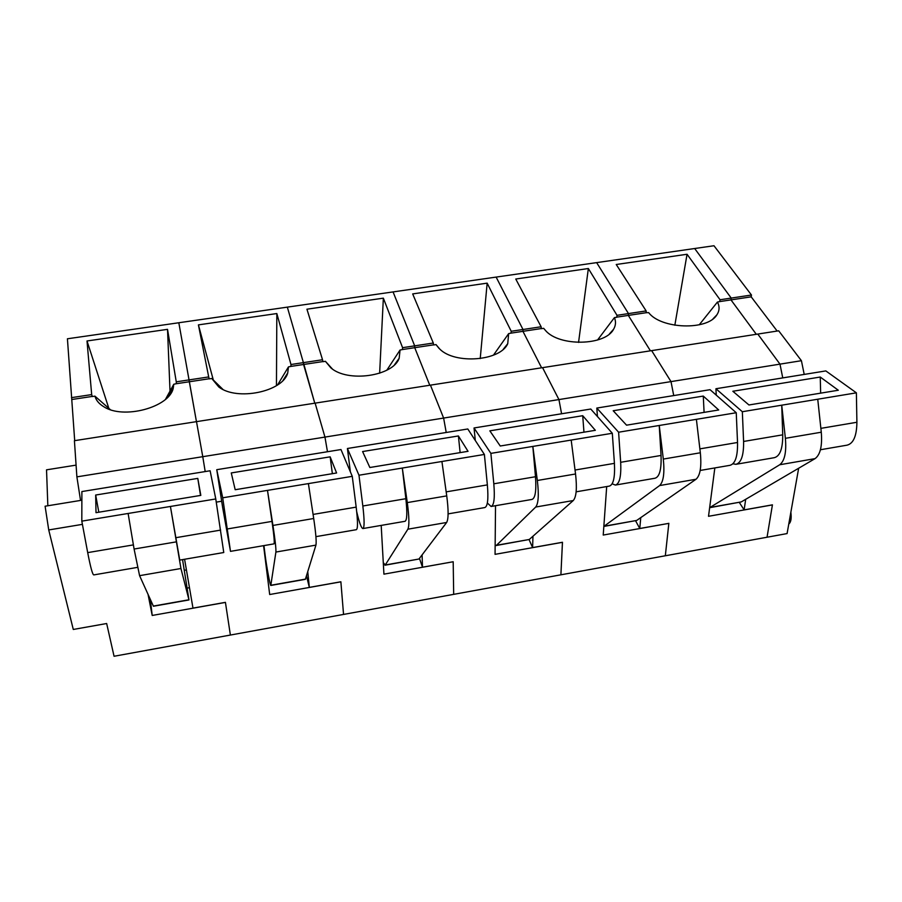 <?xml version="1.0" encoding="UTF-8"?>
<svg xmlns="http://www.w3.org/2000/svg" width="902" height="902" viewBox="0 0 902 902"><rect width="100%" height="100%" fill="white"/><g stroke="black" fill="none" stroke-linecap="round" stroke-linejoin="round"><path stroke-width="1.35" d="M777.152 331.045L751.186 296.837L751.467 295.022L713.978 245.739L67.424 338.78L74.697 440.65M804.212 374.42L801.416 360.699L778.685 330.808L74.415 440.695L76.884 476.865L80.549 500.43L45.1 506.214L48.731 529.948L73.287 629.461L106.661 623.519L114.058 656.261L230.382 635.053L225.421 602.344L192.983 608.128L184.583 559.263M745.706 499.302L744.116 509.889L772.428 504.838L767.05 537.231L787.085 533.578L798.653 468.251M801.416 360.699L779.982 364.137L782.756 377.904L779.982 364.137L757.793 334.067L779.982 364.137L558.936 399.575L542.564 367.655L558.936 399.575L443.626 418.066L430.434 385.143L443.626 418.066L324.957 437.087L315.125 403.138L324.957 437.087L202.77 456.683L196.501 421.651L202.77 456.683L76.884 476.865M751.186 296.837L730.981 299.892L756.316 334.304L730.981 299.892L731.229 298.077L694.664 248.524L731.229 298.077L720.067 299.757L687.053 254.263L616.235 264.5L646.148 310.919L617.013 315.317L588.352 268.525L515.752 279.022L541.132 326.761L523.002 329.501L496.134 277.094L523.002 329.501L511.231 331.271L487.159 283.149L412.688 293.917L433.31 343.031L414.683 345.849L393.069 291.921L414.683 345.849L402.585 347.676L383.35 298.156L306.939 309.194L322.533 359.751L303.399 362.638L287.332 307.142L303.399 362.638L290.974 364.509L276.835 313.546L198.417 324.878L208.7 376.935L189.037 379.9L178.821 322.758L189.037 379.9L176.262 381.828L167.524 329.343L87.009 340.979L91.677 394.591L71.461 397.647M751.467 295.022L731.229 298.077L730.981 299.892L719.604 301.606L720.067 299.757M744.116 509.889L739.313 502.437M541.132 326.761L541.347 328.678L543.68 328.328L545.586 330.594C559.353 346.695 605.197 345.804 613.574 329.264C615.807 325.475 616.089 321.597 614.42 317.628L616.72 317.278L617.013 315.317M597.541 340.02L614.42 317.628M532.958 536.228L532.608 547.593L529.068 539.633M532.608 547.593L562.476 542.271L560.897 574.811L453.683 594.35L453.187 561.743L422.497 567.223L419.441 558.372M606.696 486.561L603.224 535.055L668.844 523.363L639.766 528.493L635.594 520.815M561.585 413.77L558.936 399.575L561.585 413.77M541.279 328.565L522.946 331.327L541.606 367.802L522.946 331.327L523.002 329.501L522.946 331.327L510.96 333.142L511.231 331.271M646.148 310.919L646.182 312.712L628.322 315.407L650.421 350.822L628.322 315.407L628.491 313.58L596.639 262.629L628.491 313.58L628.322 315.407L616.652 317.166M671.009 381.602L651.65 350.63L671.009 381.602L673.726 395.583L671.009 381.602M714.835 467.935L708.521 516.294L772.416 504.906L767.05 537.231L560.897 574.811L562.442 542.271M668.844 523.307L665.326 555.767L668.844 523.363M578.554 342.433L588.352 268.525M612.154 483.788L615.367 485.073C619.573 483.878 621.343 476.279 620.666 462.298L618.603 432.216L596.82 408.054L597.44 416.544M615.728 485.005L654.931 478.252C659.531 476.989 661.561 469.39 661.042 455.454L659.238 425.485L618.603 432.216M596.82 408.054L710.066 389.687L736.246 412.733L659.238 425.485L663.308 459.073C664.718 473.043 663.489 481.882 659.599 485.569L603.844 526.407M626.552 425.169L718.702 409.97L703.278 396.079L613.202 410.748L626.552 425.169M604.047 526.396L636.688 520.443L696.017 479.255C700.234 475.523 701.677 466.695 700.335 452.781L696.389 419.329M736.246 412.733L737.532 442.487C737.78 456.344 735.243 463.955 729.932 465.331L700.178 470.461M704.09 412.383L703.278 396.079M646.182 312.712L648.662 312.633C660.974 329.083 707.472 330.73 716.797 314.945C719.571 310.818 719.785 306.522 717.44 302.057L719.604 301.606M699.23 324.81L717.44 302.057M640.77 517.613L639.766 528.493M788.776 524.017C790.953 522.314 791.64 518.413 790.851 512.302M674.843 325.239L687.053 254.263M732.943 463.786L735.874 464.316C741.241 462.918 743.812 455.307 743.598 441.461L742.335 411.718L715.929 388.739L716.233 395.121M736.336 464.237L774.254 457.697C779.982 456.254 782.812 448.632 782.733 434.832L781.73 405.19L742.335 411.718M715.929 388.739L825.826 370.914L856.381 392.832L781.73 405.19L785.383 438.327C786.567 452.116 784.672 460.922 779.711 464.755L709.648 507.668M748.953 404.975L838.308 390.239L820.245 377.036L732.841 391.265L748.953 404.975M709.648 507.691L741.241 501.918L815.047 458.633C820.313 454.766 822.387 445.96 821.282 432.216L817.742 399.225M856.381 392.832L856.9 422.26C856.72 435.97 853.427 443.604 847.012 445.171L820.425 449.748M820.651 393.148L820.245 377.036M433.31 343.031L433.614 344.959L436.016 344.598L439.094 348.431M493.439 355.174L508.66 333.616L510.96 333.142M422.091 554.877L422.497 567.223M495.525 505.706L495.063 554.347L562.465 542.327M446.219 432.475L443.626 418.066L446.219 432.475M433.569 344.846L414.728 347.687L429.769 385.255L414.728 347.687L414.683 345.849L414.728 347.687L402.416 349.548L402.585 347.676M436.016 344.598L439.702 349.006C454.946 364.611 500.43 360.992 507.736 343.696L508.66 333.616M480.225 358.59L487.159 283.149M487.351 503.012L491.083 506.473C494.059 505.481 494.972 497.927 493.811 483.799L490.88 453.379L474.046 427.965L475.286 440.48M491.342 506.428L531.898 499.449C535.281 498.389 536.476 490.812 535.484 476.73L532.834 446.422L490.88 453.379M474.046 427.965L590.776 409.034L612.311 433.264L532.834 446.422L537.333 480.484C539.001 494.646 538.46 503.496 535.709 507.037L496.506 545.282L495.153 545.236M500.249 446.005L595.343 430.31L582.715 415.709L489.842 430.84L500.249 446.005M495.976 545.552L529.294 539.475L573.277 500.531C576.378 496.934 577.133 488.095 575.544 473.99L571.18 440.075M612.311 433.264L614.42 463.357C615.119 477.35 613.394 484.938 609.245 486.122L576.13 491.827M583.966 432.193L582.715 415.709M322.533 359.751L322.95 361.691L325.419 361.319L332.364 368.963M386.834 370.181L400.048 350.032L402.416 349.548M307.774 571.823L309.33 587.394L306.511 575.961M309.33 587.394L340.877 581.767L343.549 614.431L230.382 635.053L225.421 602.344M381.196 525.404L383.925 574.157L453.165 561.754M327.471 451.733L324.957 437.087L327.471 451.733M322.916 361.567L303.568 364.487L314.764 403.194L303.399 362.638L303.568 364.487L290.918 366.404L290.974 364.509M325.419 361.319L330.831 367.824C347.563 382.798 393.058 376.281 399.169 358.252L400.048 350.032M453.187 561.811L453.683 594.35L343.549 614.431L340.866 581.767M379.641 373.225L383.35 298.156M356.707 511.716C359.221 522.427 361.274 528.042 362.863 528.561C364.509 527.794 364.509 520.274 362.829 505.999L358.973 475.23L347.417 448.497L350.382 471.87M363.01 528.538L404.975 521.311C407.073 520.465 407.366 512.934 405.866 498.705L402.315 468.048L358.973 475.23M347.417 448.497L467.8 428.98L484.385 454.45L402.315 468.048L407.287 502.594C409.215 516.947 409.407 525.81 407.873 529.192L385.255 564.99L383.282 562.645M369.854 467.507L468.037 451.316L458.408 435.959L362.593 451.552L369.854 467.507M384.94 565.227L418.956 559.026L446.648 522.472C448.553 519.033 448.587 510.182 446.738 495.886L441.912 461.486M484.385 454.45L487.362 484.893C488.546 499.031 487.678 506.586 484.769 507.567L448.114 513.881M460.121 452.612L458.408 435.959M208.7 376.935L209.23 378.874L211.767 378.49L222.884 389.382M277.59 384.917L288.46 366.9L290.918 366.404M263.587 545.654L269.687 594.519L340.888 581.824M267.127 574.033L268.097 573.864M205.194 471.566L202.77 456.683L205.194 471.566M209.208 378.75L189.319 381.76L196.456 421.662L189.037 379.9L189.319 381.76L176.318 383.722L176.262 381.828M211.767 378.49L218.791 386.981C237 401.243 282.912 391.693 287.727 372.977L288.46 366.9M221.678 501.23L216.266 502.132M213.312 380.001L198.417 324.878M276.452 385.661L276.835 313.546M222.67 507.623L230.495 551.359L222.704 497.803L216.762 469.694L222.67 507.623M230.517 551.359L273.971 543.872C274.693 543.252 274.039 535.765 271.998 521.39L267.488 490.384L222.704 497.803M216.762 469.694L340.979 449.546L352.265 476.335L267.488 490.384L272.945 525.438C275.155 539.971 276.136 548.844 275.899 552.058L270.803 585.454C270.183 585.917 266.518 566.332 265.154 555.282L263.925 545.597M235.185 489.718L336.593 472.986L330.155 456.84L231.273 472.941L235.185 489.718M270.825 585.443L305.372 579.321L315.937 545.112C316.579 541.854 315.835 532.992 313.704 518.503L308.394 483.607M352.265 476.335L356.177 507.127C357.868 521.401 357.925 528.922 356.335 529.688L315.914 536.645M332.364 473.685L330.155 456.84M91.677 394.591L92.331 396.542L94.936 396.147L110.303 409.632M165.506 399.315L173.782 384.229L176.318 383.722M76.084 465.128L46.532 469.829L47.84 505.763M148.075 594.508L152.201 615.457L150.352 599.559M187.289 588.07L189.465 587.687M152.201 615.457L225.432 602.412M92.32 396.418L71.867 399.507M94.936 396.147C96.029 400.195 98.848 403.634 103.369 406.464C123.078 419.971 169.858 407.253 173.285 387.939L173.782 384.229M82.42 524.355L48.731 529.948M108.826 408.335L87.009 340.979M170.14 394.332L170.117 393.633M170.016 391.107L167.524 329.343M137.487 567.381L93.774 574.912C92.534 574.619 90.504 567.2 87.697 552.622L81.811 521.142L81.89 491.556L210.121 470.765L215.77 498.953L81.811 521.142M96.007 512.674L200.819 495.39L197.786 478.398L95.68 495.029L96.007 512.674M128.118 513.475L134.094 549.036L139.584 575.668L153.43 606.245L188.98 599.943L180.941 568.508L170.422 506.462L179.746 560.097L223.764 552.52L215.77 498.953M182.554 559.612L188.98 599.943M200.515 495.435L197.786 478.398M98.814 512.212L95.68 495.029M661.042 455.454L620.666 462.298M700.335 452.781L663.308 459.073M636.688 520.443L604.768 526.103M696.017 479.255L659.599 485.569M699.873 448.869L737.532 442.487M782.733 434.832L743.598 441.461M821.282 432.216L785.383 438.327M741.241 501.918L710.167 507.431M815.047 458.633L779.711 464.755M820.865 428.36L856.9 422.26M535.484 476.73L493.811 483.799M575.544 473.99L537.333 480.484M529.294 539.475L496.506 545.282M573.277 500.531L535.709 507.037M575.036 470.032L614.42 463.357M405.866 498.705L362.829 505.999M446.738 495.886L407.287 502.594M418.956 559.026L385.255 564.99M446.648 522.472L407.873 529.192M446.174 491.872L487.362 484.893M271.998 521.39L227.541 528.922M313.704 518.503L272.945 525.438M305.541 579.118L270.893 585.251M315.937 545.112L275.899 552.058M313.084 514.422L356.177 507.127M184.38 570.289L186.421 569.94M133.406 544.887L87.697 552.622M176.24 541.876L134.094 549.036M188.924 599.774L153.295 606.088M180.941 568.508L139.584 575.668M175.642 537.727L220.652 530.094M609.414 333.954L613.574 329.264M713.02 318.823L716.797 314.945M503.282 349.266L507.736 343.696M394.524 364.746L399.169 358.252M283.048 380.351L287.727 372.977M168.753 396.091L173.285 387.939"/></g></svg>
